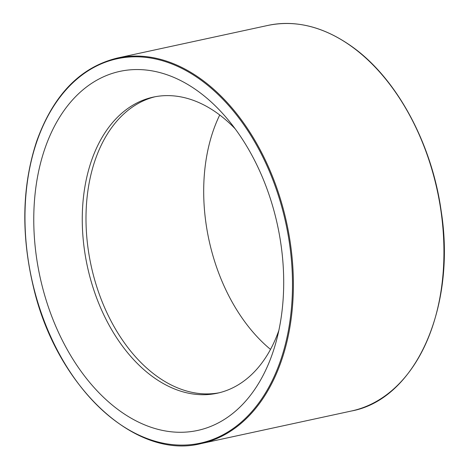 <?xml version="1.0" encoding="UTF-8"?>
<svg xmlns="http://www.w3.org/2000/svg" width="469" height="469" viewBox="0 0 469 469"><rect width="100%" height="100%" fill="white"/><g stroke="black" fill="none" stroke-linecap="round" stroke-linejoin="round"><path stroke-width="0.7" d="M277.636 335.816A183.696 121.524 77.8 0 1 276.018 342.106A183.696 121.524 77.8 0 1 106.621 400.168A183.696 121.524 77.8 0 1 49.521 136.626A183.696 121.524 77.8 0 1 227.752 119.361A183.696 121.524 77.8 0 1 277.636 335.816M270.519 349.399A156.558 103.567 77.8 0 1 219.732 114.999M219.234 392.77A151.469 100.202 77.8 0 1 91.097 265.571A151.469 100.202 77.8 0 1 155.092 96.749M278.844 330.463A151.469 100.202 77.8 0 1 217.376 393.198A151.469 100.202 77.8 0 1 87.369 266.38A151.469 100.202 77.8 0 1 153.222 97.124A151.469 100.202 77.8 0 1 235.145 128.793M351.058 46.091A197.267 130.499 77.8 0 1 437.425 309.364A197.267 130.499 77.8 0 1 351.51 410.991C415.464 399.277 456.507 307.412 441.177 211.009C431.756 142.822 396.199 77.555 351.293 46.126C323.54 26.645 295.763 19.733 267.963 25.408A197.267 130.499 77.8 0 1 351.058 46.091M117.42 58.027C80.31 67.108 53.396 94.849 36.676 141.257C22.043 185.765 20.941 234.283 33.375 286.811C56.298 386.45 135.09 460.365 200.967 443.61A197.267 130.499 -102.2 0 0 286.876 341.983A197.267 130.499 -102.2 0 0 200.509 78.71A197.267 130.499 -102.2 0 0 117.42 58.027L267.963 25.408M199.923 79.355A196.64 130.083 77.8 0 1 248.365 415.399A196.64 130.083 77.8 0 1 27.911 257.997A196.64 130.083 77.8 0 1 199.923 79.355M200.967 443.61L351.51 410.991"/></g></svg>
